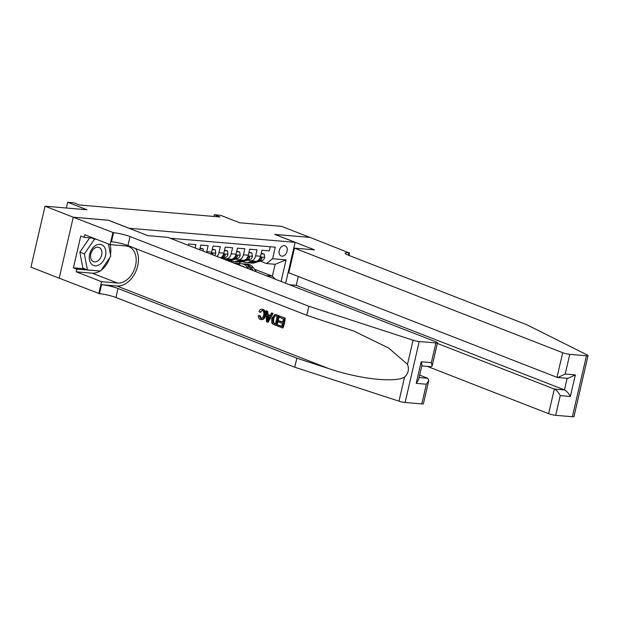 <?xml version="1.0" encoding="UTF-8"?>
<svg xmlns="http://www.w3.org/2000/svg" width="619" height="619" viewBox="0 0 619 619"><rect width="100%" height="100%" fill="white"/><g stroke="black" fill="none" stroke-linecap="round" stroke-linejoin="round"><path stroke-width="0.93" d="M284.369 245.619A5.47 3.846 111.3 0 0 279.386 250.022A5.47 3.846 111.3 0 0 281.165 255.987A5.47 3.846 111.3 0 0 281.939 256.165A5.47 3.846 111.3 0 0 286.922 251.763A5.47 3.846 111.3 0 0 285.142 245.797A5.47 3.846 111.3 0 0 284.369 245.619M59.184 278.171L30.95 267.16L45.025 206.197L86.9 209.764L67.657 202.266L66.326 208.015M285.653 283.254L295.101 242.331L274.735 234.392L309.879 237.387L281.583 226.353L239.715 222.786L220.472 215.288L214.36 214.762L213.973 216.457M108.457 220.279L73.321 217.23L45.025 206.197M270.201 246.764L269.257 250.865L261.922 250.238L260.529 256.251L255.639 255.833A6.832 4.759 94.9 0 1 250.533 260.878A6.832 4.759 94.9 0 1 249.589 260.661L248.103 260.081M255.639 255.833L257.032 249.821L249.697 249.194L248.304 255.214L243.414 254.796A6.832 4.759 94.9 0 1 238.307 259.841A6.832 4.759 94.9 0 1 237.363 259.616L235.878 259.036M243.414 254.796L244.807 248.776L237.472 248.157L236.079 254.169L231.189 253.751A6.832 4.759 94.9 0 1 226.082 258.796A6.832 4.759 94.9 0 1 225.138 258.58L223.652 257.999M231.189 253.751L232.582 247.739L225.246 247.113L223.854 253.125L218.964 252.707A6.832 4.759 94.9 0 1 216.983 256.483M218.964 252.707L220.349 246.695L213.013 246.068L211.628 252.088L206.738 251.67A6.832 4.759 94.9 0 1 206.537 252.405M206.738 251.67L208.123 245.658L200.788 245.031L199.705 249.743M195.132 247.956L195.898 244.613L188.563 243.987L188.269 245.286M67.657 202.266L73.769 202.784L79.425 204.99L220.024 216.975L214.36 214.762M295.101 242.331L128.822 228.218M254.409 269.133L272.391 276.144L275.13 264.282L266.572 263.555L272.615 258.727L275.285 247.198L170.21 238.245M272.615 258.727L286.071 259.879L281.08 281.467M266.572 263.555L260.328 261.125M108.464 220.225L128.837 228.163M233.224 262.812L240.598 263.748M239.568 263.354L239.855 262.1M266.038 275.61L272.391 276.144L275.068 279.13M210.901 254.107A6.832 4.759 -85.1 0 0 211.628 252.088M220.511 257.852A6.832 4.759 -85.1 0 0 223.854 253.125M226.082 258.796L230.972 259.214A6.832 4.759 -85.1 0 0 236.079 254.169M238.307 259.841L243.197 260.259A6.832 4.759 -85.1 0 0 248.304 255.214M250.533 260.878L255.423 261.295A6.832 4.759 -85.1 0 0 260.529 256.251M286.071 259.879L275.13 264.282M103.683 246.13A11.111 7.815 111.3 0 0 91.922 249.124A11.111 7.815 111.3 0 0 91.45 264.004A11.111 7.815 111.3 0 0 103.211 261.009A11.111 7.815 111.3 0 0 103.683 246.13M100.41 248.428A7.606 5.347 111.3 0 0 98.986 247.461A7.606 5.347 111.3 0 0 91.744 251.5A7.606 5.347 111.3 0 0 92.038 260.661A7.606 5.347 111.3 0 0 93.461 261.628A7.606 5.347 111.3 0 0 100.704 257.589A7.606 5.347 111.3 0 0 100.41 248.428M108.433 243.956L110.762 256.189L100.611 271.029L87.411 269.907L82.884 268.143L79.836 252.173L89.654 237.835M87.411 269.907L84.37 253.937L94.521 239.096L96.371 239.259M79.836 252.173L84.37 253.937M91.736 238.013L94.521 239.096M285.212 318.12L279.703 316.139L285.212 318.12A22.261 15.653 111.3 0 1 282.929 328.008L277.591 326.089L277.854 324.952L281.73 326.244M282.713 321.988L279.084 320.874L282.651 322.259L283.44 318.839L279.44 317.276L279.703 316.139M276.113 325.517L276.662 325.563A22.261 15.653 111.3 0 0 278.945 315.675L274.968 314.437L278.395 315.628L276.113 325.517L272.623 324L271.803 322.909L271.671 318.452L274.968 314.437M263.098 309.368L261.883 309.16L263.098 309.368C265.272 310.467 266.077 312.603 265.505 315.775C264.607 318.785 263.029 320.031 260.769 319.512M261.264 318.406L260.235 315.729L259.315 315.651L260.553 318.344L261.264 318.406M421.818 403.905L426.367 384.221L428.774 380.53L423.419 403.735A5.13 0.743 -167 0 1 421.818 403.905L405.128 402.482A5.13 0.743 -167 0 1 398.992 401.174L294.76 367.222L296.841 358.2L118.028 288.485A11.962 1.725 13 0 0 101.547 284.663L116.829 285.97A22.261 15.653 111.3 0 0 135.19 272.847A22.261 15.653 111.3 0 0 135.561 248.536M296.841 358.2L328.805 368.607C359.244 378.998 395.015 382.991 404.555 377.064C408.331 373.628 409.306 369.381 407.495 364.32L388.686 348.071L353.975 331.142L306.753 315.28L127.94 245.565A11.962 1.725 13 0 0 111.459 241.743L113.54 232.729L73.259 217.223L108.279 220.209L147.895 235.653L167.942 237.363L436.163 341.936A5.13 0.743 13 0 1 437.494 342.771A5.13 0.743 13 0 1 435.892 342.941L419.202 341.526L405.128 402.482M267.555 322.182L268.104 322.228L273.087 313.392L271.517 312.951L272.538 313.346L267.555 322.182L266.472 321.756L266.062 310.823L267.075 311.218L267.145 314.56L270.046 315.69L271.517 312.951M270.17 315.458L268.066 314.638L267.625 311.264L266.062 310.823M294.76 367.222L115.946 297.507A11.962 1.725 13 0 0 99.466 293.685L59.184 278.186L73.259 217.223M306.753 315.28L308.835 306.258L130.021 236.543A11.962 1.725 13 0 0 113.54 232.729M407.495 364.32L413.059 340.21L308.835 306.258M100.061 270.983A19.228 13.525 -68.7 0 1 92.154 273.157L76.199 271.803L76.81 269.164L99.674 270.952M93.585 238.168L84.153 237.363L80.756 236.04L73.413 267.841L76.81 269.164M84.153 237.363L84.757 234.733L110.112 244.613L112.867 232.667M98.792 293.63L101.555 281.684L117.502 283.045A19.228 13.525 111.3 0 0 135.027 267.563A19.228 13.525 111.3 0 0 128.767 246.594A19.228 13.525 111.3 0 0 126.067 245.975L110.112 244.613M76.199 271.803L101.555 281.684M419.682 375.106L427.775 378.263L428.774 380.53M413.059 340.21A5.13 0.743 13 0 0 419.202 341.526M110.05 244.59A19.228 13.525 -68.7 0 1 110.445 254.525M109.625 257.86A19.228 13.525 -68.7 0 1 101.152 270.24M99.055 270.898L99.574 271.107M73.413 267.841L84.54 268.785M426.367 384.221L416.216 383.354L418.63 379.671L421.988 365.109L421.199 361.767L431.35 362.633L432.139 365.976L431.11 366.727L421.802 365.93M261.071 318.468L260.553 318.344C262.092 318.623 263.09 317.617 263.57 315.326C264.189 313.044 263.795 311.434 262.394 310.498L259.918 312.231L260.862 312.309M262.394 310.498L261.938 310.39M259.918 312.231L259.036 311.527C259.895 309.585 261.071 308.842 262.564 309.322C264.592 310.398 265.242 312.525 264.53 315.69C263.779 318.708 262.355 319.969 260.243 319.466C258.912 318.893 258.262 317.593 258.293 315.574L259.315 315.651M264.53 315.69L265.505 315.775M261.504 319.683L260.243 319.466M268.166 319.18L269.489 316.719L267.176 315.814L267.276 320.828L268.166 319.18M272.538 313.346L273.087 313.392M267.145 314.56L268.066 314.638M267.075 311.218L267.625 311.264M267.23 318.669L268.151 318.746L268.143 315.899M277.173 316.394L274.96 315.636L274.008 315.922L272.623 318.847L272.964 322.824L275.416 324L277.173 316.394M278.395 315.628L278.945 315.675M275.966 314.684L276.515 314.731M274.008 315.922L274.821 315.992L273.598 318.932L272.623 318.847M272.964 322.824L273.722 322.886L273.598 318.932M274.039 323.466L274.766 323.528L273.722 322.886M275.463 323.799L274.766 323.528M277.854 324.952L281.684 326.445L282.388 323.404L278.821 322.012L279.084 320.874M284.663 318.073L282.38 327.962M427.381 366.409L548.627 413.678L554.315 389.042L564.458 389.908L567.136 378.317M437.339 343.437L554.315 389.042C556.52 390.179 558.493 392.369 560.234 395.626L555.692 415.31L572.374 416.734L586.448 355.77A5.13 0.743 13 0 0 588.05 355.6A5.13 0.743 13 0 0 587.431 355.066L527.063 324.851L348.242 255.136A11.962 1.725 -167 0 1 345.147 253.179A11.962 1.725 -167 0 1 348.876 252.776L309.941 237.394L274.906 234.462M274.913 234.408L314.529 249.852L294.474 248.142L562.702 352.714A5.13 0.743 13 0 0 569.759 354.354L586.448 355.77M349.549 252.838L348.954 255.415M298.281 276.476L296.238 285.336L289.53 284.763M294.474 248.142L288.787 272.77L557.015 377.35L562.702 352.714M588.05 355.6L573.975 416.564A5.13 0.743 -167 0 1 572.374 416.734M555.692 415.31A5.13 0.743 -167 0 1 548.627 413.678M296.238 285.336L564.458 389.908C566.664 391.046 568.644 393.235 570.378 396.485L560.234 395.626M569.759 354.354L565.217 374.038L557.796 377.52L557.015 377.35M565.217 374.038L575.361 374.905L567.94 378.379L557.796 377.52M203.38 251.175L203.063 248.815L199.976 248.552M203.063 248.815L200.076 248.118M212.201 249.596L215.288 249.859L215.745 253.256A4.526 3.149 94.9 0 1 214.576 255.546M215.288 249.859L212.302 249.155M212.681 254.804A4.526 3.149 -85.1 0 0 212.998 254.239L212.549 253.241L211.536 254.115A4.526 3.149 94.9 0 1 211.427 254.316M224.426 250.641L227.513 250.904L227.97 254.301A4.526 3.149 94.9 0 1 225.44 257.473L222.066 258.463M227.513 250.904L224.527 250.2M220.782 257.961L223.119 257.28A4.526 3.149 -85.1 0 0 225.223 255.283L224.774 254.285L223.761 255.16A4.526 3.149 94.9 0 1 221.648 257.148L221.571 257.179M223.761 258.038L223.521 258.108A10.848 7.552 94.9 0 1 222.647 258.293M228.194 258.974L225.448 259.779M236.651 251.678L239.739 251.941L240.195 255.345A4.526 3.149 94.9 0 1 237.665 258.518L229.858 260.8A13.076 9.099 94.9 0 1 228.666 261.032M239.739 251.941L236.752 251.237M229.858 260.8L227.568 260.607L235.344 258.316A4.526 3.149 -85.1 0 0 237.448 256.328L237 255.322L235.986 256.196A4.526 3.149 94.9 0 1 233.874 258.193L233.796 258.216M230.516 259.175L226.732 260.282M235.986 259.082L235.746 259.152A10.848 7.552 94.9 0 1 234.872 259.33M240.42 260.019L235.971 261.319A13.076 9.099 94.9 0 1 233.572 261.566A13.076 9.099 94.9 0 1 230.624 260.576M248.877 252.722L251.964 252.985L252.42 256.382A4.526 3.149 94.9 0 1 249.89 259.554L242.083 261.845A13.076 9.099 94.9 0 1 239.685 262.092L237.356 261.891A13.076 9.099 -85.1 0 0 239.754 261.644L247.569 259.361A4.526 3.149 -85.1 0 0 249.674 257.365L249.225 256.367L248.211 257.241A4.526 3.149 94.9 0 1 246.099 259.237L246.022 259.26M251.964 252.985L248.977 252.281M242.741 260.22L238.292 261.52A13.076 9.099 94.9 0 1 235.893 261.767L233.572 261.566M236.628 261.791A13.076 9.099 -85.1 0 0 237.356 261.891M240.172 265.52A13.076 9.099 -85.1 0 0 235.622 263.222L233.905 263.075M236.102 263.934A13.076 9.099 -85.1 0 0 234.059 263.137M248.211 260.119L247.971 260.189A10.848 7.552 94.9 0 1 247.097 260.375M252.645 261.063L248.196 262.363A13.076 9.099 94.9 0 1 245.797 262.611A13.076 9.099 94.9 0 1 242.849 261.62M261.102 253.767L264.189 254.022L264.646 257.427A4.526 3.149 94.9 0 1 262.116 260.599L254.308 262.882A13.076 9.099 94.9 0 1 251.91 263.129L249.581 262.936A13.076 9.099 -85.1 0 0 251.979 262.688L259.794 260.398A4.526 3.149 -85.1 0 0 261.899 258.409L261.45 257.403L260.437 258.285A4.526 3.149 94.9 0 1 258.324 260.274L258.247 260.297M264.189 254.022L261.21 253.326M254.966 261.257L250.517 262.564A13.076 9.099 94.9 0 1 248.118 262.812L245.797 262.611M248.853 262.827A13.076 9.099 -85.1 0 0 249.581 262.936M256.421 271.857L253.233 267.547A13.076 9.099 -85.1 0 0 247.848 264.267L245.526 264.065A13.076 9.099 -85.1 0 0 244.791 264.05M248.366 268.716L247.113 267.029A13.076 9.099 -85.1 0 0 241.735 263.748A13.076 9.099 -85.1 0 0 238.617 264.251M244.691 267.284A10.848 7.552 -85.1 0 0 241.549 265.961A10.848 7.552 -85.1 0 0 241.255 265.946M253.364 270.665L250.904 267.346A13.076 9.099 -85.1 0 0 245.526 264.065M241.735 263.748L244.064 263.942A13.076 9.099 94.9 0 1 249.442 267.222L251.43 269.907M242.973 266.611A10.848 7.552 94.9 0 1 243.414 266.472M242.702 266.185A10.848 7.552 -85.1 0 0 242.153 266.294M328.805 368.607L116.829 285.97M127.94 245.565L130.021 236.543M118.028 288.485L115.946 297.507M416.216 383.354L421.199 361.767M431.35 362.633L435.892 342.941M398.992 401.174L404.555 377.064M101.547 284.663L99.466 293.685M92.154 273.157L117.502 283.045M419.125 377.528L427.775 378.263M575.361 374.905L570.378 396.485M348.327 255.167L348.876 252.776M215.737 253.171L211.435 252.807M211.752 253.759L212.998 254.239M227.962 254.216L223.66 253.852M225.44 257.473L223.119 257.28M223.977 254.796L225.223 255.283M240.187 255.26L235.885 254.889M237.665 258.518L235.344 258.316M236.203 255.84L237.448 256.328M252.413 256.297L248.111 255.933M238.292 261.52L235.971 261.319M242.083 261.845L239.754 261.644M249.89 259.554L247.569 259.361M248.428 256.885L249.674 257.365M264.638 257.342L260.336 256.97M250.517 262.564L248.196 262.363M254.308 262.882L251.979 262.688M262.116 260.599L259.794 260.398M260.653 257.922L261.899 258.409M250.904 267.346L253.233 267.547M247.113 267.029L249.442 267.222M432.139 365.976L437.494 342.771"/></g></svg>
